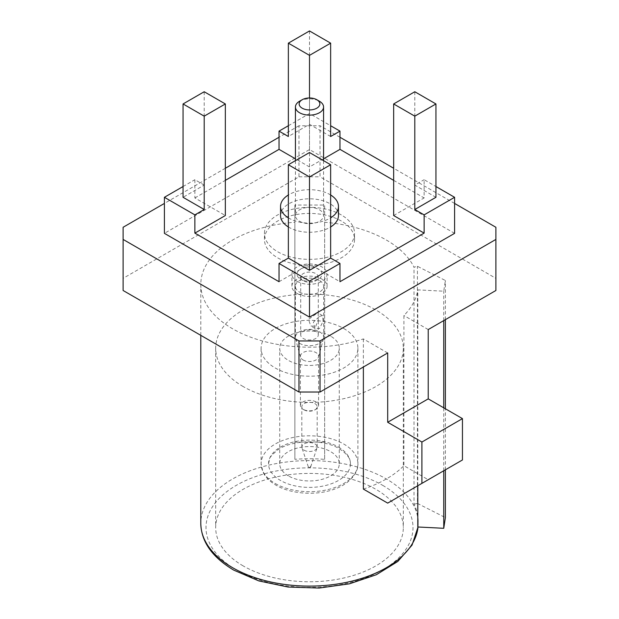 <?xml version="1.0" encoding="UTF-8"?>
<svg xmlns="http://www.w3.org/2000/svg" width="619" height="619" viewBox="0 0 619 619"><rect width="100%" height="100%" fill="white"/><g stroke="black" fill="none" stroke-linecap="round" stroke-linejoin="round"><path stroke-width="0.46" stroke-dasharray="3.1 2.32" d="M330.561 336.094A29.782 17.193 0 0 0 298.103 332.364A29.782 17.193 0 0 0 279.718 348.249A29.782 17.193 0 0 0 288.439 360.413A29.782 17.193 0 0 0 320.897 364.134A29.782 17.193 0 0 0 339.282 348.249A29.782 17.193 0 0 0 330.561 336.094M288.439 475.918A29.782 17.193 180 0 1 279.718 463.763A29.782 17.193 180 0 1 298.103 447.877A29.782 17.193 180 0 1 330.561 451.599A29.782 17.193 180 0 1 339.282 463.763A29.782 17.193 180 0 1 320.897 479.648A29.782 17.193 180 0 1 288.439 475.918M338.454 447.042A40.955 23.646 180 0 1 350.455 463.763A40.955 23.646 180 0 1 325.168 485.606A40.955 23.646 180 0 1 280.546 480.476A40.955 23.646 180 0 1 268.545 463.763A40.955 23.646 180 0 1 293.832 441.92A40.955 23.646 180 0 1 338.454 447.042M343.723 328.496A48.398 27.94 180 0 1 357.898 348.249A48.398 27.94 180 0 1 328.024 374.069A48.398 27.94 180 0 1 275.277 368.011A48.398 27.94 180 0 1 261.102 348.249A48.398 27.94 180 0 1 290.976 322.437A48.398 27.94 180 0 1 343.723 328.496M243.159 565.898A93.817 54.163 180 0 1 215.683 527.597A93.817 54.163 180 0 1 273.598 477.551A93.817 54.163 180 0 1 375.841 489.296A93.817 54.163 180 0 1 403.317 527.597A93.817 54.163 180 0 1 345.402 577.635A93.817 54.163 180 0 1 243.159 565.898M243.159 386.55A93.817 54.163 180 0 1 215.683 348.249A93.817 54.163 180 0 1 273.598 298.211A93.817 54.163 180 0 1 375.841 309.949A93.817 54.163 180 0 1 403.317 348.249A93.817 54.163 180 0 1 345.402 398.296A93.817 54.163 180 0 1 243.159 386.55M341.355 214.963A45.048 26.006 0 0 0 292.261 209.323A45.048 26.006 0 0 0 264.452 233.348A45.048 26.006 0 0 0 277.645 251.74A45.048 26.006 0 0 0 326.739 257.38A45.048 26.006 0 0 0 354.548 233.348A45.048 26.006 0 0 0 341.355 214.963M341.355 221.037A45.048 26.006 0 0 0 292.261 215.404A45.048 26.006 0 0 0 264.452 239.429A45.048 26.006 0 0 0 277.645 257.821A45.048 26.006 0 0 0 326.739 263.454A45.048 26.006 0 0 0 354.548 239.429A45.048 26.006 0 0 0 341.355 221.037M387.687 352.962L363.376 338.926A108.704 62.759 180 0 1 232.636 328.797A108.704 62.759 180 0 1 200.796 284.415A108.704 62.759 180 0 1 294.868 222.229L294.868 205.044L324.658 205.044L324.658 222.267A108.704 62.759 180 0 1 386.364 240.04A108.704 62.759 180 0 1 414.018 267.16L417.423 266.294L445.378 280.492L443.753 291.201L417.794 289.885A108.704 62.759 180 0 1 403.913 315.52L403.913 465.681L428.224 479.717L462.447 459.963M417.794 526.986A108.704 62.759 0 0 0 418.204 521.515A108.704 62.759 0 0 0 414.018 504.253L414.018 267.16M417.794 485.745L417.794 289.885M363.376 489.087A108.704 62.759 0 0 0 403.913 465.681M363.376 338.926L363.376 366.997M123.111 290.497L123.111 227.274M298.969 176.81L320.031 176.81L320.031 125.742L298.969 125.742L298.969 176.81L123.111 278.341M495.889 227.274L495.889 278.341L320.031 176.81M495.889 278.341L495.889 290.497M428.224 329.556L403.913 315.52M294.868 459.321L294.868 442.144L324.658 442.144L324.658 459.368A108.704 62.759 0 0 0 294.868 459.321L294.868 222.229M324.658 459.368L324.658 222.267M298.969 125.742L279.03 137.256M225.347 168.252L164.406 203.434M454.594 203.434L393.653 168.252M339.97 137.256L320.031 125.742M387.687 503.123L428.224 479.717M414.018 504.253L417.423 503.394L417.423 266.294M445.378 469.821L445.378 408.764M445.378 319.659L445.378 280.492M417.423 503.394L445.378 517.592M443.753 470.757L443.753 407.828M443.753 320.596L443.753 291.201M294.868 442.144L294.868 205.044M324.658 442.144L324.658 205.044M303.279 280.755L300.648 279.239A12.519 7.227 180 0 1 300.648 269.017A12.519 7.227 180 0 1 318.352 269.017A12.519 7.227 180 0 1 318.352 279.239A12.519 7.227 180 0 1 300.648 279.239L303.279 280.755A8.798 5.076 0 0 0 315.721 280.755A8.798 5.076 0 0 0 318.298 277.165A8.798 5.076 0 0 0 315.721 273.575A8.798 5.076 0 0 0 306.134 272.476A8.798 5.076 0 0 0 300.702 277.165A8.798 5.076 0 0 0 303.279 280.755M315.721 331.327A8.798 5.076 0 0 0 306.134 330.229A8.798 5.076 0 0 0 300.702 334.918A8.798 5.076 0 0 0 303.279 338.508A8.798 5.076 0 0 0 312.866 339.614A8.798 5.076 0 0 0 318.298 334.918A8.798 5.076 0 0 0 315.721 331.327M315.721 326.352L318.29 320.031L318.205 313.106L315.721 314.189L308.525 319.381L310.761 326.004L315.721 326.352M319.505 316.379L322.507 315.597L323.103 321.253L319.505 328.534L315.063 328.488L313.4 322.197L319.505 316.379M314.924 403.603A7.676 4.434 180 0 1 317.176 406.737A7.676 4.434 180 0 1 314.924 409.871A7.676 4.434 180 0 1 304.076 409.871L303.078 409.298A9.084 5.246 0 0 0 315.922 409.298A9.084 5.246 0 0 0 318.584 405.592A9.084 5.246 0 0 0 315.922 401.878A9.084 5.246 0 0 0 306.026 400.748A9.084 5.246 0 0 0 300.416 405.592A9.084 5.246 0 0 0 303.078 409.298L304.076 409.871A7.676 4.434 180 0 1 301.824 406.737A7.676 4.434 180 0 1 306.56 402.644A7.676 4.434 180 0 1 314.924 403.603M308.657 467.291A1.192 0.689 0 0 0 309.848 467.461A1.192 0.689 0 0 0 310.668 466.927A1.192 0.689 0 0 0 310.343 466.316A1.192 0.689 0 0 0 308.943 466.192A1.192 0.689 0 0 0 308.332 466.927A1.192 0.689 0 0 0 308.657 467.291M304.076 450.183A7.676 4.434 0 0 0 311.752 451.282A7.676 4.434 0 0 0 317.036 447.885A7.676 4.434 0 0 0 317.176 447.05A7.676 4.434 0 0 0 314.924 443.916A7.676 4.434 0 0 0 306.56 442.949A7.676 4.434 0 0 0 301.824 447.05A7.676 4.434 0 0 0 301.964 447.885A7.676 4.434 0 0 0 304.076 450.183M303.078 359.972A9.084 5.246 0 0 0 312.309 361.248A9.084 5.246 0 0 0 318.468 357.078A9.084 5.246 0 0 0 318.584 356.265A9.084 5.246 0 0 0 315.922 352.559A9.084 5.246 0 0 0 306.026 351.422A9.084 5.246 0 0 0 300.416 356.265A9.084 5.246 0 0 0 300.532 357.078A9.084 5.246 0 0 0 303.078 359.972M299.495 343.305A14.144 8.171 0 0 0 313.872 345.301A14.144 8.171 0 0 0 323.474 338.81A14.144 8.171 0 0 0 323.644 337.533A14.144 8.171 0 0 0 319.505 331.753A14.144 8.171 0 0 0 304.084 329.989A14.144 8.171 0 0 0 295.356 337.533A14.144 8.171 0 0 0 295.526 338.81A14.144 8.171 0 0 0 299.495 343.305M297.066 293.468A17.587 10.152 0 0 0 316.232 295.665A17.587 10.152 0 0 0 327.087 286.288A17.587 10.152 0 0 0 321.934 279.107A17.587 10.152 0 0 0 302.768 276.902A17.587 10.152 0 0 0 291.913 286.288A17.587 10.152 0 0 0 297.066 293.468M297.066 281.305A17.587 10.152 0 0 0 316.232 283.51A17.587 10.152 0 0 0 327.087 274.124A17.587 10.152 0 0 0 321.934 266.944A17.587 10.152 0 0 0 302.768 264.746A17.587 10.152 0 0 0 291.913 274.124A17.587 10.152 0 0 0 297.066 281.305M299.495 292.06A14.144 8.171 0 0 0 314.916 293.832A14.144 8.171 0 0 0 323.644 286.288A14.144 8.171 0 0 0 319.505 280.508A14.144 8.171 0 0 0 304.084 278.736A14.144 8.171 0 0 0 295.356 286.288A14.144 8.171 0 0 0 299.495 292.06M299.55 221.277A14.067 8.124 0 0 0 314.885 223.041A14.067 8.124 0 0 0 323.567 215.536A14.067 8.124 0 0 0 319.45 209.787A14.067 8.124 0 0 0 304.115 208.03A14.067 8.124 0 0 0 295.433 215.536A14.067 8.124 0 0 0 299.55 221.277M330.639 136.505L309.5 124.295L288.361 136.505M288.361 125.734L309.5 113.525L330.639 125.734M204.2 91.744L204.2 185.089L183.062 197.299M204.2 185.089L194.877 179.703L194.877 197.941L225.347 215.536M183.062 186.528L194.877 179.703M279.03 281.715L309.5 264.12L339.97 281.715M393.653 215.536L424.123 197.941L424.123 179.703L435.938 186.528M393.653 180.353L424.123 197.941M323.567 158.82L309.5 166.944L295.433 158.82M194.877 197.941L225.347 180.353M435.938 197.299L414.8 185.089L424.123 179.703M454.594 233.348L309.5 149.581L164.406 233.348M309.5 113.525L309.5 149.581M309.5 166.944L309.5 97.972M414.8 91.744L414.8 185.089M309.5 264.12L309.5 152.537M299.55 101.245A14.067 8.124 180 0 1 319.45 101.245M309.5 30.95L309.5 124.295M288.361 217.842A28.961 16.721 0 0 0 289.019 218.236A28.961 16.721 0 0 0 330.639 217.842M330.639 194.985A28.961 16.721 0 0 0 329.981 194.59A28.961 16.721 0 0 0 288.361 194.985M288.361 226.964A28.961 16.721 0 0 0 289.019 227.359A28.961 16.721 0 0 0 330.639 226.964M338.461 215.536A28.961 16.721 0 0 0 329.981 203.713A28.961 16.721 0 0 0 298.42 200.084A28.961 16.721 0 0 0 280.539 215.536M275.277 483.516A48.398 27.94 0 0 0 328.024 489.575A48.398 27.94 0 0 0 357.898 463.763A48.398 27.94 0 0 0 343.723 444.001A48.398 27.94 0 0 0 290.976 437.943A48.398 27.94 0 0 0 261.102 463.763A48.398 27.94 0 0 0 275.277 483.516M418.026 526.993A108.704 62.759 0 0 0 418.204 523.341A108.704 62.759 0 0 0 386.364 478.959A108.704 62.759 0 0 0 267.903 465.356A108.704 62.759 0 0 0 200.796 523.341M382.681 485.342A103.497 59.749 180 0 1 382.681 569.844A103.497 59.749 180 0 1 236.319 569.844A103.497 59.749 180 0 1 236.319 485.342A103.497 59.749 180 0 1 382.681 485.342M279.718 463.763L279.718 348.249M350.455 463.763C350.284 461.495 350.826 456.265 339.227 448.744C323.536 438.6 290.002 439.885 276.817 450.647C271.679 455.267 269.304 457.959 269.683 458.741L268.545 463.763M357.898 348.249L357.898 463.763C358.741 470.61 351.607 483.532 333.618 489.428C315.713 495.865 290.621 493.977 276.051 485.219C269.505 481.327 265.118 476.862 262.889 471.817L261.102 463.763L261.102 348.249M418.204 521.515L418.042 527.001M215.683 348.249L215.683 527.597M264.452 239.429L264.452 233.348M200.796 335.343L200.796 284.415M354.548 239.429L354.548 233.348M403.317 348.249L403.317 527.597M339.282 463.763L339.282 348.249M300.702 334.918L300.702 277.165M322.507 315.597L318.205 313.106M314.924 409.871L315.922 409.298M310.668 466.927L317.036 447.885M317.176 447.05L317.176 406.737M318.584 405.592L318.584 356.265M318.468 357.078L323.474 338.81M327.087 286.288L327.087 274.124M323.644 337.533L323.644 286.288M295.356 337.533L295.356 286.288M291.913 286.288L291.913 274.124M300.532 357.078L295.526 338.81M300.416 405.592L300.416 356.265M301.824 447.05L301.824 406.737M308.332 466.927L301.964 447.885M315.063 328.488L310.761 326.004M318.298 334.918L318.298 320.031M318.298 313.338L318.298 277.165M315.721 280.755L318.352 279.239M323.567 160.661L323.567 215.536M295.433 160.661L295.433 215.536"/><path stroke-width="0.93" d="M445.378 469.821L445.378 517.592L443.753 528.293L417.794 526.986L417.794 485.745M363.376 366.997L363.376 489.087L387.687 503.123L421.91 483.369L421.91 442.028L387.687 422.266L387.687 352.962L320.031 392.028L298.969 392.028L298.969 340.961L320.031 340.961L495.889 239.429L495.889 227.274L454.594 203.434M164.406 203.434L123.111 227.274L123.111 290.497L298.969 392.028M387.687 422.266L428.224 398.868L428.224 329.556L495.889 290.497L495.889 239.429M123.111 239.429L298.969 340.961M279.03 137.256L225.347 168.252M393.653 168.252L339.97 137.256M320.031 340.961L320.031 392.028M421.91 483.369L462.447 459.963L462.447 418.622L428.224 398.868M421.91 442.028L462.447 418.622M445.378 408.764L445.378 319.659M443.753 528.293L443.753 470.757M443.753 407.828L443.753 320.596M302.18 108.178A10.345 5.973 0 0 0 316.82 108.178A10.345 5.973 0 0 0 316.82 99.729L319.45 101.245A14.067 8.124 180 0 1 323.567 106.986A14.067 8.124 180 0 1 314.885 114.492A14.067 8.124 180 0 1 299.55 112.735A14.067 8.124 180 0 1 295.433 106.986A14.067 8.124 180 0 1 299.55 101.245L302.18 99.729A10.345 5.973 0 0 0 302.18 108.178M309.5 97.972L309.5 55.362L288.361 43.16L309.5 30.95L330.639 43.16L330.639 136.505L339.97 131.12L339.97 149.357L393.653 180.353M330.639 125.734L339.97 131.12M288.361 43.16L288.361 136.505L279.03 131.12L288.361 125.734M288.361 164.747L309.5 152.537L330.639 164.747L309.5 176.949L288.361 164.747L288.361 258.092L279.03 263.477L279.03 281.715L194.877 233.123L225.347 215.536L225.347 103.953L204.2 116.155L183.062 103.953L183.062 197.299L204.2 209.501L194.877 214.886L164.406 197.299L183.062 186.528M288.361 258.092L309.5 270.294L330.639 258.092L339.97 263.477L309.5 281.065L279.03 263.477M424.123 233.123L393.653 215.536L393.653 103.953L414.8 91.744L435.938 103.953L414.8 116.155L414.8 209.501L424.123 214.886L424.123 233.123L339.97 281.715L339.97 263.477M339.97 149.357L323.567 158.82M295.433 158.82L279.03 149.357L279.03 131.12M225.347 180.353L279.03 149.357M414.8 209.501L435.938 197.299L435.938 103.953M435.938 186.528L454.594 197.299L424.123 214.886M164.406 197.299L164.406 233.348L309.5 317.121L454.594 233.348L454.594 197.299M309.5 281.065L309.5 317.121M194.877 233.123L194.877 214.886M204.2 116.155L204.2 209.501M183.062 103.953L204.2 91.744L225.347 103.953M330.639 43.16L309.5 55.362M414.8 116.155L393.653 103.953M330.639 164.747L330.639 258.092M319.45 101.245L316.82 99.729A10.345 5.973 0 0 0 302.18 99.729M309.5 176.949L309.5 270.294M330.639 217.842A28.961 16.721 0 0 0 338.461 206.413A28.961 16.721 0 0 0 330.639 194.985M330.639 226.964A28.961 16.721 0 0 0 338.461 215.536L338.461 206.413M288.361 194.985A28.961 16.721 0 0 0 280.539 206.413A28.961 16.721 0 0 0 288.361 217.842M280.539 206.413L280.539 215.536A28.961 16.721 0 0 0 288.361 226.964M418.042 527.001L412.045 545.107L397.808 561.456L376.367 574.718L349.418 583.825L319.156 588.05L288.083 587.044L258.796 580.901L233.711 570.107C212.155 557.208 201.183 541.625 200.796 523.341A108.704 62.759 0 0 0 232.636 567.716A108.704 62.759 0 0 0 348.157 581.999A108.704 62.759 0 0 0 418.026 526.993M200.796 523.341L200.796 335.343M323.567 106.986L323.567 160.661M295.433 106.986L295.433 160.661"/></g></svg>
